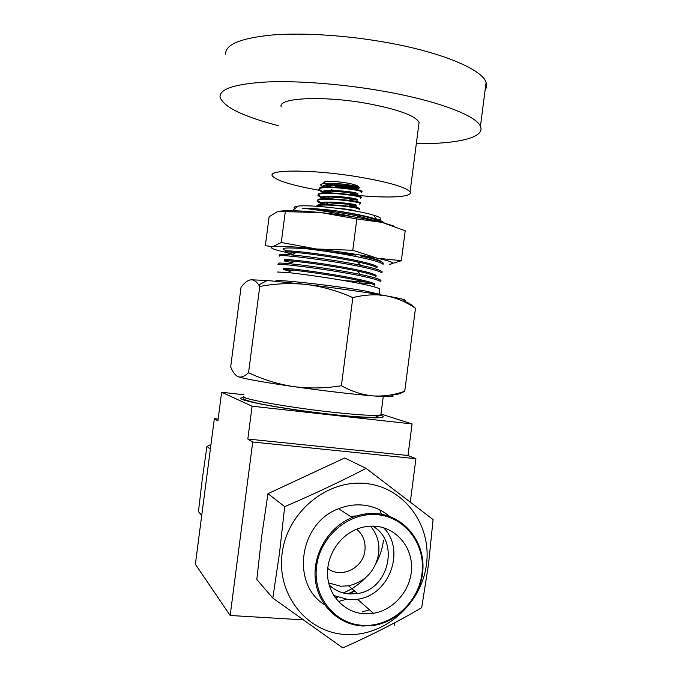 <?xml version="1.0" encoding="UTF-8"?>
<svg xmlns="http://www.w3.org/2000/svg" width="682" height="682" viewBox="0 0 682 682"><rect width="100%" height="100%" fill="white"/><g stroke="black" fill="none" stroke-linecap="round" stroke-linejoin="round"><path stroke-width="1.02" d="M370.462 526.154C377.095 533.861 379.823 543.025 378.646 553.639C375.33 571.005 365.305 581.729 348.57 585.804L340.685 586.222L328.647 582.931M372.483 526.112C400.019 540.664 389.26 589.444 357.53 593.536L349.448 593.971C341.605 593.366 334.845 590.365 329.167 584.943M375.646 526.257C369.533 525.762 363.497 526.623 357.547 528.848C339.022 535.771 325.953 556.461 327.65 576.512C329.218 596.588 345.22 612.666 364.299 613.766L373.438 613.297C394.136 609.947 411.101 589.76 411.561 568.294C412.226 546.819 396.268 527.911 375.646 526.257M356.618 515.916L350.335 516.359M333.822 595.505L348.707 599.674L357.47 599.256C389.524 595.395 405.995 549.871 383.574 527.757M327.718 568.37C340.923 579.103 363.31 568.149 364.921 550.434C365.782 541.661 363.02 534.586 356.635 529.206M418.714 125.207L419.089 122.334C415.236 115.565 397.717 109.239 366.515 103.357C322.33 95.412 277.318 97.91 281.214 106.869M327.138 191.591L329.389 191.94M354.478 195.095C387.026 198.453 413.505 197.328 410.061 191.94C405.961 187.09 388.28 182 357.001 176.681C312.706 169.409 268.026 169.349 272.254 175.726C275.775 180.423 291.333 185.257 318.929 190.235M358.502 186.578C357.445 185.316 352.935 184.021 344.973 182.682C332.33 180.943 325.271 180.841 323.797 182.384M325.067 183.398L328.835 184.677M331.435 185.299L337.471 186.433C345.075 187.576 351.162 188.002 355.731 187.72M416.318 143.697C456.906 144.064 485.541 137.755 480.418 126.366C476.548 115.676 437.477 100.638 382.807 91.107C342.159 83.946 297.199 80.536 266.065 82.011C234.608 84.005 219.28 89.069 220.064 97.219C223.611 107.031 243.176 116.562 278.75 125.803M485.132 89.964C486.718 87.663 487.033 85.173 486.096 82.479C482.481 69.862 443.658 52.932 389.055 42.94C348.459 35.421 303.447 32.472 272.178 34.995C240.584 38.141 225.077 44.552 225.665 54.219M358.868 209.826L359.738 209.331C359.099 207.371 322.194 203.134 317.19 205.99L316.712 206.271M359.789 208.905L359.832 208.615C359.15 208.001 356.013 207.234 350.395 206.331L325.97 204.31C321.606 204.336 318.716 204.66 317.283 205.273L316.525 206.262M359.61 204.114L360.48 203.577C359.857 201.497 322.961 197.243 317.94 200.218L317.19 201.292L320.668 203.475M321.205 203.679L323.234 204.37M360.539 203.168L360.573 202.852C359.874 202.187 356.609 201.386 350.778 200.431L327.096 198.471C322.543 198.496 319.526 198.837 318.034 199.494L317.19 201.292M317.318 200.644L321.29 202.963M322.305 203.321L325.536 204.31M360.352 198.394L361.23 197.823C360.625 195.615 323.728 191.352 318.69 194.447L317.94 195.555L321.384 197.789M361.281 197.439L361.324 197.098C360.599 196.382 357.206 195.521 351.128 194.532L328.247 192.631C323.49 192.656 320.335 193.015 318.784 193.722L317.94 195.555M318.059 194.899L321.93 197.251M322.867 197.592L325.681 198.488M361.093 192.682L361.98 192.068C361.383 189.741 324.487 185.47 319.44 188.675L318.682 189.818L322.117 192.102M362.065 191.42L362.074 191.344C361.324 190.568 357.794 189.656 351.469 188.624L329.415 186.8C324.444 186.808 321.145 187.192 319.534 187.951L318.682 189.818M318.801 189.161L322.586 191.54M362.108 191.403L362.006 191.855M355.62 187.695L350.863 187.763M328.912 184.669L325.152 183.39M323.941 182.273L325.689 181.531C330.77 180.568 348.732 182.674 355.433 185.027L358.382 186.416M358.05 188.428L349.431 188.317M322.867 186.732C320.506 185.623 320.08 184.737 321.597 184.072L322.995 183.68C328.988 182.299 349.175 184.285 356.422 186.476C359.261 187.32 360.019 187.925 358.689 188.309L358.723 188.053C357.862 185.777 320.472 182.401 322.876 186.698L322.816 187.141M294.863 208.649C293.234 207.439 294.283 206.603 298.008 206.135C309.065 204.464 350.335 208.999 369.567 214.054L373.77 215.214C380.906 217.439 382.576 219.024 378.8 219.971M384.23 222.954C383.446 221.863 380.854 220.601 376.464 219.161L371.818 217.788C362.099 215.188 350.105 212.861 335.842 210.806C322.577 209.169 311.512 208.317 302.646 208.232L306.44 208.641C319.628 210.184 335.067 212.869 352.764 216.706M388.484 515.515L388.74 516.197M381.971 272.655L382.091 271.734C380.965 270.541 376.609 269.023 369.039 267.182L360.573 265.289C339.61 260.848 307.735 256.33 291.726 254.923C282.868 254.147 278.853 254.113 279.688 254.804M279.518 256.074C273.184 253.303 338.647 261.044 368.868 268.503C376.438 270.328 380.795 271.837 381.929 273.013L382.091 271.734M380.854 281.257L380.965 280.404C379.823 279.305 375.467 277.864 367.879 276.091L360.531 274.488C339.218 270.021 305.655 265.23 289.697 263.729C281.436 262.945 277.727 262.843 278.571 263.405M278.401 264.684C272.016 262.255 337.454 270.234 367.709 277.412C375.296 279.168 379.652 280.6 380.803 281.692L380.965 280.404M379.738 289.85L379.84 289.083C378.689 288.068 374.316 286.704 366.728 284.999L360.437 283.661C338.835 279.211 303.584 274.138 287.719 272.527L277.446 272.016M383.088 264.062L383.216 263.056C382.099 261.769 377.76 260.183 370.19 258.273L360.437 255.929C374.273 258.521 381.161 260.447 381.102 261.7M286.807 250.865C277.915 247.822 284.931 247.174 307.863 248.921C328.127 251.343 355.041 255.818 370.019 259.595C377.589 261.487 381.929 263.073 383.054 264.343L383.216 263.056M344.231 280.617L365.373 281.998M369.891 283.371L359.789 282.97M210.96 444.519L206.944 446.437L202.324 478.67L198.453 511.636L201.727 515.439M357.342 612.709L358.783 613.033M362.236 611.907L369.482 609.819M389.703 516.538C381.946 509.889 372.901 506.061 362.585 505.047C354.47 504.356 346.49 505.584 338.647 508.738C299.389 522.719 290.43 583.877 324.615 604.772M426.463 564.346C431.859 524.799 403.897 486.965 365.382 483.478C326.959 479.395 287.207 512.114 282.135 553.417C276.483 594.678 307.045 632.751 345.8 634.516C384.486 636.886 421.621 603.937 426.463 564.346M433.087 519.573L428.518 564.372L421.681 607.722C397.205 622.069 370.914 635.462 342.799 647.9L272.817 598.088L256.816 579.478L261.726 535.933L267.966 493.674L344.7 457.946L366.081 468.355L433.087 519.573M272.817 598.088L279.509 553.076L284.701 506.632C313.49 494.339 340.616 481.577 366.081 468.355M393.616 225.947L381.929 222.375C365.262 218.393 344.99 215.137 321.111 212.614L356.839 218.931L381.929 222.375L405.219 230.763L401.34 260.677L390.462 264.122M280.319 211.122C288.171 210.227 301.768 210.729 321.111 212.614L285.289 211.659L281.282 242.477L316.38 248.99L352.773 250.26L356.839 218.931M352.773 250.26L377.282 258.205L401.34 260.677M285.408 252.221C273.098 249.51 268.878 247.668 272.74 246.688L265.349 245.708L269.117 216.731L277.284 211.718L285.289 211.659M389.465 264.232C396.319 263.516 392.261 261.504 377.282 258.205C360.548 254.753 340.25 251.684 316.38 248.99C293.226 246.534 278.682 245.776 272.74 246.688L281.282 242.477M307.863 248.921L355.97 255.136M284.701 506.632L267.966 493.674M206.944 446.437L210.363 449.08M402.508 301.018C409.601 300.83 404.111 299.091 386.055 295.8L378.16 294.454C357.146 291.009 333.345 287.702 306.764 284.522L267.199 280.473L250.959 279.791C247.737 280.259 244.429 282.749 241.044 287.258L230.678 366.899C232.792 372.176 235.35 375.467 238.342 376.771C241.394 377.692 244.795 376.328 248.555 372.679C262.766 379.499 277.745 384.137 293.499 386.6C309.347 388.655 325.314 388.365 341.392 385.731C351.673 391.451 362.236 394.835 373.071 395.901C383.813 396.532 394.375 394.98 404.741 391.246C399.908 394.017 395.355 395.228 391.076 394.869M402.781 301.146C407.171 301.836 411.408 304.215 415.483 308.298C406.412 302.066 396.6 297.906 386.055 295.8L378.595 294.922C370.147 294.53 361.554 295.434 352.833 297.625C337.922 290.958 322.569 286.585 306.764 284.522C290.873 282.877 275.213 283.524 259.774 286.474L258.751 284.931C256.338 281.402 253.747 279.688 250.959 279.791M352.833 297.625L341.392 385.731M259.774 286.474L248.555 372.679M415.483 308.298L404.741 391.246M390.633 394.955C396.975 396.941 391.127 397.256 373.071 395.901C351.145 394.068 324.615 390.965 293.499 386.6C263.465 382.252 245.085 378.97 238.342 376.771L236.918 376.055M293.03 254.224L285.528 252.383C284.769 251.76 288.333 251.803 296.227 252.502C310.463 253.764 338.766 257.83 357.547 261.905C369.039 264.36 375.552 266.381 377.078 267.958L377.112 267.753M291.768 262.63L284.403 260.984C283.644 260.481 286.943 260.575 294.3 261.283C308.494 262.638 338.289 266.943 357.394 271.044C368.289 273.346 374.478 275.204 375.961 276.628L375.995 276.355M290.541 271.044L283.286 269.595L292.416 270.055C306.533 271.513 337.812 276.065 357.189 280.166C367.521 282.314 373.404 284.027 374.836 285.289L374.878 284.948M285.664 251.308C283.712 250.047 302.655 251.53 327.701 255.383C352.304 259.134 375.492 264.266 377.223 266.875M284.547 259.91C282.57 258.828 301.495 260.507 326.533 264.369C351.136 268.145 374.341 273.124 376.097 275.545M283.431 268.52C281.427 267.617 300.327 269.475 325.365 273.363C349.96 277.148 373.19 281.981 374.972 284.206M218.146 419.098L214.327 418.688L217.916 420.862L221.641 392.235L252.101 406.208L412.081 423.948L381.127 414.068M221.641 392.235L244.037 394.776M410.317 501.926L415.918 458.696L252.732 442.013L230.166 615.479L302.919 619.827M394.341 625.3L394.665 622.785M214.327 418.688L195.367 564.253L230.166 615.479M252.732 442.013L247.83 439.038L407.989 455.499L415.918 458.696M407.989 455.499L412.081 423.948M247.83 439.038L252.101 406.208M335.203 597.594L337.581 597.219M348.834 593.928L354.708 591.106M334.973 597.27L336.942 596.963M347.948 593.834L354.359 590.8M338.4 601.515L346.03 599.401M335.842 210.806C359.107 214.54 374.324 218.351 381.494 222.264M302.646 208.232L306.712 208.479C322.313 209.681 339.244 212.162 357.487 215.938L376.626 221.13M352.458 188.428L358.186 188.488M330.727 190.397L333.634 191.148M350.753 194.012L357.368 194.225M357.939 194.055L357.973 193.799C357.104 191.651 319.713 188.258 322.126 192.435L322.066 192.946M330.557 196.22L333.737 197.004M350.224 199.707L352.117 199.869M357.197 199.792L357.223 199.553C356.336 197.516 318.946 194.106 321.384 198.172L321.358 198.377M321.427 198.283L321.759 198.709M330.446 202.043L333.95 202.878M349.67 205.393L351.614 205.572M356.456 205.529L356.481 205.308C355.578 203.389 318.187 199.962 320.642 203.909L320.557 204.566C320.429 203.466 323.115 202.869 328.588 202.776L325.97 204.31M320.693 204.029L321.111 204.506M355.791 211.147L355.731 211.062C353.643 210.005 346.891 209.016 335.484 208.095M358.723 188.053L358.63 188.769C358.024 188.172 355.186 187.473 350.105 186.68L331.819 185.299C326.09 185.376 323.072 185.998 322.757 187.149M328.494 190.466L330.719 191.131C325.092 191.207 322.185 191.821 322.006 192.955M357.973 193.799L357.88 194.523L349.687 192.554L330.727 191.122L328.247 192.631M328.144 196.254L330.54 196.945M357.223 199.553L357.138 200.269L349.261 198.419L329.645 196.945C324.095 197.038 321.299 197.644 321.265 198.76M327.829 202.06L330.429 202.776M350.275 206.169C354.691 206.552 356.729 206.501 356.388 206.024L348.817 204.285L328.588 202.776M381.391 514.296L379.857 509.94M383.25 396.583L380.888 414.844L375.569 417.179C373.958 417.751 352.611 416.898 331.512 414.366C303.797 411.314 272.254 406.54 255.818 402.849C238.981 398.578 244.19 398.723 243.841 396.293C238.112 398.279 285.911 407.111 331.341 412.09C360.036 415.168 376.549 416.088 380.888 414.844L380.999 413.957M380.573 415.236C391.161 418.808 369.653 418.774 331.665 414.511C277.557 408.629 225.759 398.1 244.65 397.478M343.319 592.973L351.963 588.728M276.219 281.257L276.253 281.223C269.944 278.384 335.484 285.545 365.927 291.137L379.175 294.189L378.587 294.522M362.423 625.982C338.212 624.661 317.701 604.525 315.289 579.052C312.74 553.605 328.801 527.007 352.134 517.536C360.284 514.237 368.561 512.941 376.984 513.64C403.744 515.89 424.195 540.69 422.908 568.473C421.902 596.256 399.422 622.018 372.491 625.59L362.568 625.991M362.798 625.36C391.025 627.184 418.398 602.99 421.97 573.818C425.943 544.671 405.296 516.973 377.146 514.671C349.056 511.926 320.284 535.992 316.593 566.094C312.475 596.162 334.521 623.979 362.798 625.36M419.089 122.334L410.061 191.94M480.418 126.366L486.096 82.479M359.738 209.331L359.832 208.615M360.48 203.577L360.573 202.852M361.23 197.823L361.324 197.098M361.98 192.068L362.074 191.344M325.689 181.531L322.995 183.68M355.433 185.027L356.422 186.476M298.008 206.135L292.28 210.704M383.472 540.536C382.389 548.584 379.9 556.214 376.004 563.434M365.552 577.748C359.099 584.44 351.648 589.504 343.191 592.939M379.84 289.083L379.175 294.189M372.491 625.59C399.413 622.103 421.919 596.409 422.951 568.635C424.247 540.86 403.804 516.035 377.044 513.708C368.604 512.975 360.301 514.254 352.134 517.536L338.647 508.738M267.199 280.473L258.751 284.931M378.16 294.454L378.595 294.922M296.227 252.502L291.726 254.923M357.547 261.905L360.573 265.289M294.3 261.283L289.697 263.729M357.394 271.044L360.531 274.488M292.416 270.055L287.719 272.527M357.189 280.166L360.437 283.661M381.383 514.288L379.874 509.948M373.77 215.214L376.464 219.161M357.487 215.938L358.843 217.703M356.481 205.308L356.388 206.024M350.105 186.68L351.469 188.624M331.819 185.299L329.415 186.8M349.687 192.554L351.128 194.532M349.261 198.419L350.778 200.431M329.645 196.945L327.096 198.471M348.817 204.285L350.395 206.331M331.674 189.425L332.901 190.969M357.47 599.256L373.438 613.297M357.53 593.536L348.57 585.804"/></g></svg>
